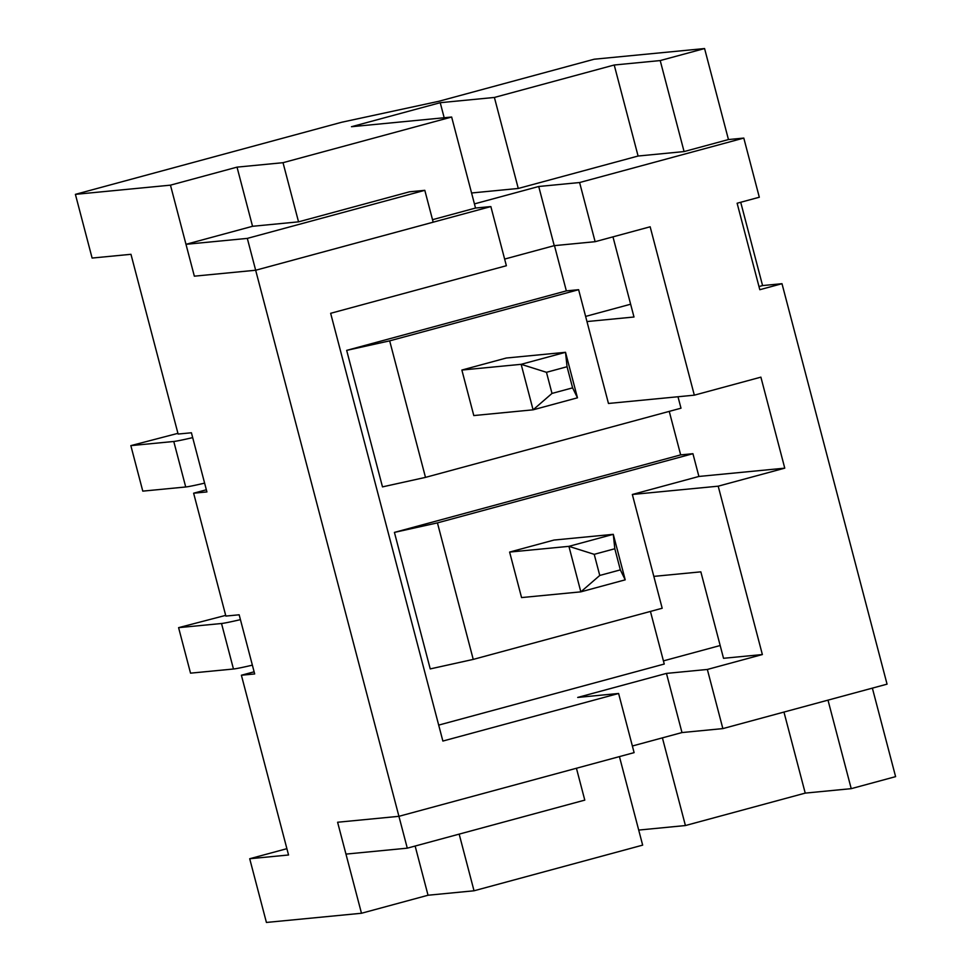 <?xml version="1.0" encoding="UTF-8"?>
<svg xmlns="http://www.w3.org/2000/svg" width="971" height="971" viewBox="0 0 971 971"><rect width="100%" height="100%" fill="white"/><g stroke="black" fill="none" stroke-linecap="round" stroke-linejoin="round"><path stroke-width="1.46" d="M594.216 554.332L599.762 575.451L620.348 569.88L614.813 548.749L594.216 554.332L568.909 546.345L613.284 534.329L553.992 540.058L509.617 552.074L521.561 597.578L580.84 591.849L568.909 546.345L509.617 552.074M546.467 372.306L552.001 393.425L572.599 387.854L567.052 366.735L546.467 372.306L521.148 364.319L565.523 352.303L506.243 358.032L461.868 370.048L473.799 415.564L533.091 409.823L521.148 364.319L461.868 370.048M206.35 489.772L193.63 493.207L225.867 616.075L239.157 614.789L254.681 673.947L241.391 675.233L288.545 854.99L249.705 858.74L266.418 922.45L361.479 913.262L428.041 895.238L474.03 890.783L642.656 845.134L619.437 756.615M473.241 659.406L662.186 608.247L632.339 494.482L698.902 476.458L692.93 453.7L437.435 522.884L473.241 659.406L430.238 668.91L394.42 532.399L680.671 454.889L669.25 411.376M437.435 522.884L394.42 532.399M490.853 206.568L506.377 265.726L330.65 313.305L442.873 741.055L618.6 693.476L634.112 752.634L398.923 816.32L337.605 822.243L398.923 816.32L255.664 270.241L194.346 276.177L255.664 270.241L490.853 206.568L475.523 208.049L451.649 117.03L351.478 126.716L440.227 102.695L494.397 97.452L614.218 65.008L660.207 60.566L704.582 48.55L594.191 59.219L438.88 101.275L341.646 122.261L75.398 194.358L170.459 185.158L194.346 276.177L185.983 244.316L252.545 226.292L298.546 221.849L283.022 162.691L451.649 117.03M193.63 493.207L206.92 491.933L191.408 432.775L178.118 434.049L130.964 254.305L92.111 258.055L75.398 194.358M407.286 848.168L398.923 816.32L576.434 768.255L584.785 800.116L407.286 848.168L345.955 854.104L337.605 822.243L361.479 913.262M585.622 316.412L630.64 304.214M720.179 645.521L663.411 660.887M254.111 671.798L241.391 675.233M638.712 830.071L685.417 825.544L805.226 793.113L851.227 788.658L895.602 776.642L872.371 688.123M722.861 728.602L681.982 732.559L666.458 673.401L707.349 669.456L722.861 728.602L887.057 684.154L781.995 283.702L759.808 289.71L737.123 203.242L759.31 197.234L743.798 138.076L728.456 139.557L704.582 48.55M781.995 283.702L762.575 285.571L740.715 202.271M653.823 576.386L700.844 571.846L723.529 658.302L762.369 654.551L718.2 486.18L784.762 468.156L760.888 377.149L694.326 395.173L608.465 403.463L586.97 321.559L633.99 317.007L612.968 236.863M694.326 395.173L650.157 226.789L595.126 241.694L554.235 245.651L538.723 186.493L579.602 182.536L743.798 138.076M632.339 494.482L718.2 486.18M425.492 477.38L382.489 486.884L346.671 350.373L389.674 340.857L425.492 477.38L680.999 408.196L677.989 396.751M586.97 321.559L578.619 289.698L389.674 340.857M595.126 241.694L579.602 182.536M474.431 203.898L538.723 186.493M554.235 245.651L504.629 259.075M707.349 669.456L762.369 654.551M681.982 732.559L632.376 745.995M618.6 693.476L577.709 697.433L666.458 673.401M252.545 226.292L237.021 167.133L170.459 185.158M237.021 167.133L283.022 162.691M680.671 454.889L692.93 453.7M698.902 476.458L784.762 468.156M438.686 725.106L664.249 664.043L650.436 611.427M346.671 350.373L566.348 290.887L554.477 245.627M566.348 290.887L578.619 289.698M249.705 858.74L286.882 848.678M471.566 192.986L518.271 188.459L638.093 156.028L684.082 151.573L660.207 60.566M638.093 156.028L614.218 65.008M684.082 151.573L728.456 139.557M518.271 188.459L494.397 97.452M424.813 190.328L247.314 238.393L255.664 270.241L433.175 222.189L424.813 190.328L409.483 191.809L298.546 221.849M432.52 219.689L475.523 208.049M474.03 890.783L459.174 834.125M428.041 895.238L415.139 846.044M851.227 788.658L827.996 700.14M805.226 793.113L783.961 712.071M662.404 737.863L685.417 825.544M444.184 117.758L440.227 102.695M758.982 286.554L762.575 285.571M177.924 433.345L130.842 445.628L142.786 491.132L185.716 486.981A51.779 1.845 165.3 0 0 204.614 483.133M192.671 437.618A51.779 1.845 165.3 0 1 173.773 441.477L130.842 445.628M567.052 366.735L565.523 352.303L577.466 397.807L533.091 409.823L552.001 393.425M577.466 397.807L572.599 387.854M225.685 615.371L178.591 627.654L190.534 673.158L233.465 669.007A51.779 1.845 165.3 0 0 252.363 665.159M240.432 619.644A51.779 1.845 165.3 0 1 221.522 623.503L178.591 627.654M614.813 548.749L613.284 534.329L625.215 579.833L580.84 591.849L599.762 575.451M625.215 579.833L620.348 569.88M247.314 238.393L185.983 244.316M173.773 441.477L185.716 486.981M221.522 623.503L233.465 669.007"/></g></svg>
